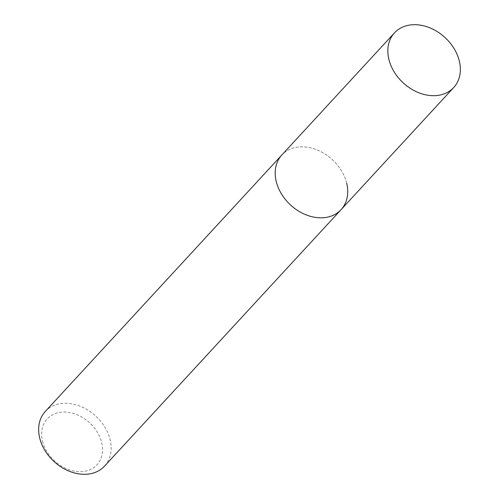 <?xml version="1.0" encoding="UTF-8"?>
<svg xmlns="http://www.w3.org/2000/svg" width="499" height="499" viewBox="0 0 499 499"><rect width="100%" height="100%" fill="white"/><g stroke="black" fill="none" stroke-linecap="round" stroke-linejoin="round"><path stroke-width="0.37" stroke-dasharray="2.5 1.87" d="M45.272 411.482A40.307 30.832 -137.3 0 1 81.668 406.866A40.307 30.832 -137.3 0 1 110.129 439.694A40.307 30.832 -137.3 0 1 104.528 466.135M42.496 441.116A33.857 25.898 42.7 0 0 79.297 471.674A33.857 25.898 42.7 0 0 101.677 442.607A33.857 25.898 42.7 0 0 64.876 412.049A33.857 25.898 42.7 0 0 42.496 441.116M346.68 183.214A40.307 30.832 42.7 0 0 318.219 150.386A40.307 30.832 42.7 0 0 281.829 155.002A40.307 30.832 42.7 0 1 318.219 150.386A40.307 30.832 42.7 0 1 346.68 183.214A40.307 30.832 42.7 0 1 341.079 209.649"/><path stroke-width="0.75" d="M394.472 32.865A40.307 30.832 -137.3 0 1 430.862 28.256A40.307 30.832 -137.3 0 1 459.323 61.078A40.307 30.832 -137.3 0 1 453.728 87.518A40.307 30.832 -137.3 0 1 417.332 92.134A40.307 30.832 -137.3 0 1 388.871 59.306A40.307 30.832 -137.3 0 1 394.472 32.865L281.829 155.002A40.307 30.832 42.7 0 0 276.228 181.443A40.307 30.832 42.7 0 0 304.689 214.264A40.307 30.832 42.7 0 0 341.079 209.649L104.528 466.135A40.307 30.832 -137.3 0 1 68.138 470.744A40.307 30.832 -137.3 0 1 39.677 437.922A40.307 30.832 -137.3 0 1 45.272 411.482L281.829 155.002A40.307 30.832 42.7 0 0 276.228 181.443A40.307 30.832 42.7 0 0 304.689 214.264A40.307 30.832 42.7 0 0 341.079 209.649A40.307 30.832 42.7 0 0 346.68 183.214M341.079 209.649L453.728 87.518"/></g></svg>

